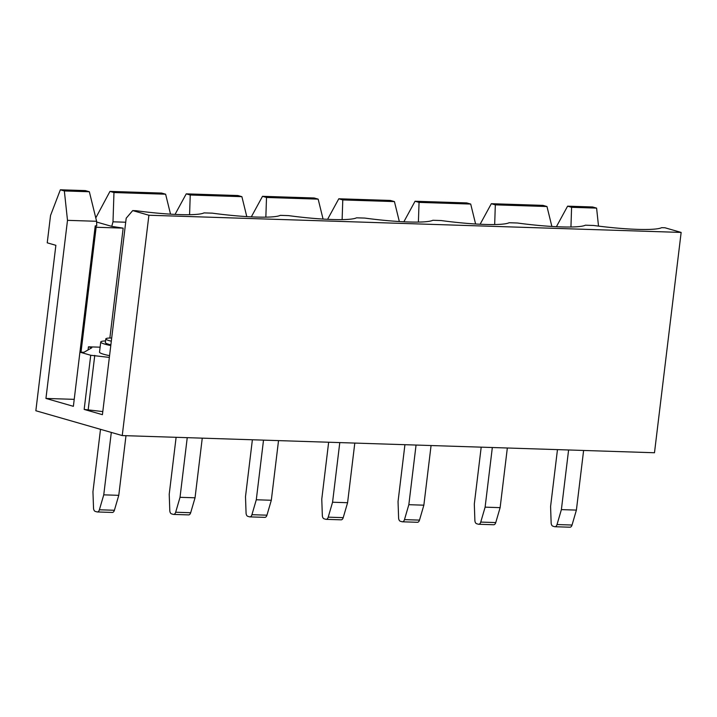 <?xml version="1.0" encoding="UTF-8"?>
<svg xmlns="http://www.w3.org/2000/svg" width="717" height="717" viewBox="0 0 717 717"><rect width="100%" height="100%" fill="white"/><g stroke="black" fill="none" stroke-linecap="round" stroke-linejoin="round"><path stroke-width="1.08" d="M111.556 338.003A18.624 2.223 6.9 0 0 105.811 338.908A18.624 2.223 6.9 0 0 111.314 341.193M105.811 338.908L105.363 342.583A18.624 2.223 6.9 0 0 110.866 344.859M105.569 340.925A23.285 2.778 6.9 0 0 100.739 342.018A23.285 2.778 6.9 0 0 110.785 345.567M100.739 342.018L99.52 352.119A23.285 2.778 6.9 0 0 109.558 355.668M100.12 347.189L88.451 346.813L91.794 347.781L83.97 352.289L79.928 352.164L95.244 225.846L96.132 227.253L123.163 228.131L111.753 226.384L112.999 221.813L125.708 222.225M265.855 217.152L266.509 197.471L318.16 199.138L323.062 219.07M342.126 219.617L342.78 199.926L394.431 201.594L399.333 221.535M189.584 214.688L190.238 195.006L241.889 196.673L246.791 216.615M112.999 221.813L113.967 192.541L165.618 194.208L170.521 214.15M266.509 197.471L262.521 196.315L314.163 197.982L318.16 199.138M394.431 201.594L390.433 200.446L338.791 198.779L342.78 199.926M190.238 195.006L186.241 193.859L237.892 195.526L241.889 196.673M113.967 192.541L109.97 191.394L161.621 193.061L165.618 194.208M262.521 196.315L251.317 216.857M338.791 198.779L327.588 219.321M186.241 193.859L175.047 214.401M95.782 217.905L109.97 191.394M109.351 357.416L90.727 355.265L79.928 352.164L73.376 406.324L45.942 398.437L67.497 220.343L64.351 190.946L60.353 189.79L50.54 215.467L47.232 242.83L55.872 245.313L35.85 410.742L122.24 435.569L654.487 452.75L681.15 232.425L664.955 227.764L661.648 227.665A61.474 7.331 -173.1 0 1 593.64 225.47L585.377 225.201A61.474 7.331 -173.1 0 1 517.36 223.005L509.106 222.736A61.474 7.331 -173.1 0 1 441.089 220.54L432.835 220.28A61.474 7.331 -173.1 0 1 364.819 218.085L356.564 217.816A61.474 7.331 -173.1 0 1 288.548 215.62L280.293 215.351A61.474 7.331 -173.1 0 1 212.277 213.155L204.022 212.895A61.474 7.331 -173.1 0 1 136.006 210.699L132.708 210.592L126.192 218.219L102.423 414.677L84.167 409.425L102.8 411.576M418.396 222.073L419.051 202.391L470.702 204.058L475.604 224M470.702 204.058L466.704 202.911L415.062 201.244L419.051 202.391M415.062 201.244L403.859 221.786M494.676 224.538L495.322 204.856L546.972 206.523L542.975 205.367L491.333 203.7L495.322 204.856M551.875 226.455L546.972 206.523M491.333 203.7L480.13 224.242M124.525 232.039L111.529 339.392M45.942 398.437L74.218 399.351M95.244 225.846L96.741 225.9L96.607 221.284L89.347 191.753L85.35 190.597L60.353 189.79M67.497 220.343L96.607 221.284M571.592 207.312L596.598 208.118L592.601 206.971L567.604 206.164L571.592 207.312L570.947 227.002M598.516 226.106L596.598 208.118M556.401 226.706L567.604 206.164M122.24 435.569L148.903 215.243L681.15 232.425M148.903 215.243L132.708 210.592M64.351 190.946L89.347 191.753M90.727 355.265L84.167 409.425M111.753 226.384L96.634 222.037M123.163 228.131L109.862 338.03M96.132 227.253L81.012 352.199M88.451 346.813L88.074 349.923M94.761 355.399L88.209 409.559M103.75 494.847L118.771 495.33L114.406 510.262A3.728 2.205 91.8 0 1 112.318 512.44L97.306 511.956A3.728 2.205 -88.2 0 0 99.394 509.778L103.75 494.847L111.305 432.432M118.771 495.33L125.986 435.694M100.505 429.322L92.95 491.745L93.524 508.093A3.728 2.205 -88.2 0 0 95.28 511.409L96.983 511.902A3.728 2.205 -88.2 0 0 97.306 511.956M561.384 509.617L576.396 510.101L572.041 525.032A3.728 2.205 91.8 0 1 569.943 527.21L554.931 526.726A3.728 2.205 -88.2 0 0 557.019 524.548L561.384 509.617L568.599 449.98M576.396 510.101L583.611 450.464M557.467 449.613L550.584 506.516L551.149 522.863A3.728 2.205 -88.2 0 0 552.915 526.179L554.608 526.672A3.728 2.205 -88.2 0 0 554.931 526.726M481.197 447.157L474.313 504.051L474.878 520.399A3.728 2.205 -88.2 0 0 476.635 523.724L478.338 524.208A3.728 2.205 -88.2 0 0 478.66 524.261A3.728 2.205 -88.2 0 0 480.748 522.084L485.113 507.152L492.328 447.516M485.113 507.152L500.125 507.645L495.77 522.568A3.728 2.205 91.8 0 1 493.672 524.745L478.66 524.261M500.125 507.645L507.34 448M404.926 444.692L398.043 501.595L398.607 517.934A3.728 2.205 -88.2 0 0 400.364 521.259L402.067 521.743A3.728 2.205 -88.2 0 0 402.389 521.797A3.728 2.205 -88.2 0 0 404.478 519.628L408.833 504.696L416.057 445.051M408.833 504.696L423.855 505.18L419.499 520.112A3.728 2.205 91.8 0 1 417.402 522.281L402.389 521.797M423.855 505.18L431.069 445.535M328.655 442.228L321.772 499.131L322.336 515.478A3.728 2.205 -88.2 0 0 324.093 518.794L325.796 519.287A3.728 2.205 -88.2 0 0 326.118 519.341A3.728 2.205 -88.2 0 0 328.207 517.163L332.563 502.232L339.786 442.595M332.563 502.232L347.584 502.716L343.219 517.647A3.728 2.205 91.8 0 1 341.131 519.825L326.118 519.341M347.584 502.716L354.798 443.079M252.384 439.772L245.501 496.666L246.065 513.014A3.728 2.205 -88.2 0 0 247.822 516.339L249.525 516.823A3.728 2.205 -88.2 0 0 249.848 516.876A3.728 2.205 -88.2 0 0 251.936 514.698L256.292 499.767L263.515 440.13M256.292 499.767L271.313 500.26L266.948 515.182A3.728 2.205 91.8 0 1 264.86 517.36L249.848 516.876M271.313 500.26L278.528 440.614M176.113 437.307L169.221 494.21L169.795 510.549A3.728 2.205 -88.2 0 0 171.551 513.874L173.254 514.358A3.728 2.205 -88.2 0 0 173.577 514.412A3.728 2.205 -88.2 0 0 175.665 512.243L180.021 497.311L187.245 437.666M180.021 497.311L195.042 497.795L190.677 512.727A3.728 2.205 91.8 0 1 188.589 514.896L173.577 514.412M195.042 497.795L202.257 438.15M557.019 524.548L572.041 525.032M99.394 509.778L114.406 510.262M480.748 522.084L495.77 522.568M404.478 519.628L419.499 520.112M328.207 517.163L343.219 517.647M251.936 514.698L266.948 515.182M175.665 512.243L190.677 512.727"/></g></svg>
